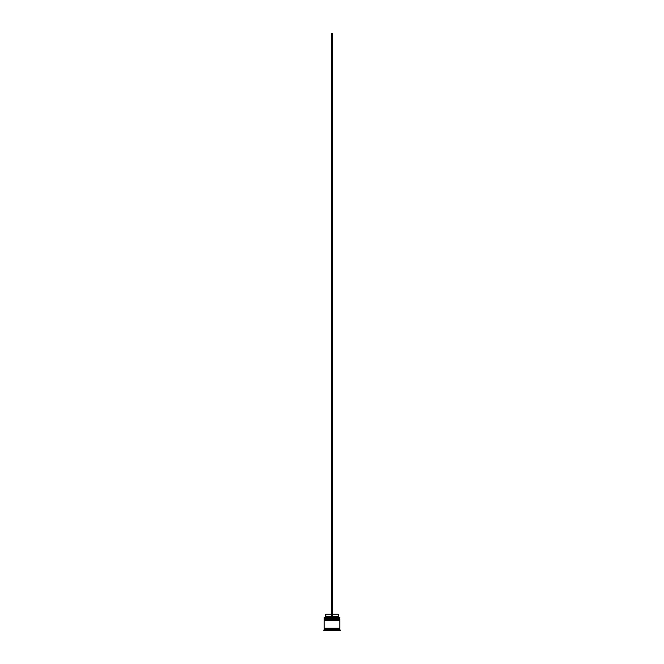 <?xml version="1.0" encoding="UTF-8"?>
<svg xmlns="http://www.w3.org/2000/svg" width="664" height="664" viewBox="0 0 664 664"><rect width="100%" height="100%" fill="white"/><g stroke="black" fill="none" stroke-linecap="round" stroke-linejoin="round"><path stroke-width="1" d="M339.785 618.732L324.215 618.732L324.215 618.151L339.785 618.151L324.505 618.441L339.495 618.441L339.495 619.122M324.505 619.122L339.785 618.831M339.785 620.193L324.215 620.193L324.215 619.603L339.785 619.603L324.505 619.902L339.495 619.902L339.495 620.583M324.505 620.583L339.785 620.292M324.264 628.659L324.264 628.169M339.736 628.659L339.736 628.169M324.215 617.271L339.785 617.271L324.215 617.271L324.215 618.151M324.215 629.63L324.215 628.659L339.785 628.659L339.785 629.63L324.215 629.63L323.725 630.8L340.275 630.8L340.275 630.119L323.725 630.119M339.785 629.63L340.275 630.119M339.785 617.271L339.785 618.151M339.785 619.603L339.785 619.122L324.215 619.122L324.215 619.603M339.785 620.583L324.215 620.583L324.215 628.169L339.785 628.169L339.785 620.583M332.49 614.258L338.225 614.258L338.715 617.171M338.225 616.69L332.49 616.69M331.51 616.69L325.775 616.69L325.285 617.171M331.51 614.258L325.775 614.258L325.775 616.69M332.49 617.171L332.49 33.2L331.51 33.2L331.51 617.171"/></g></svg>
